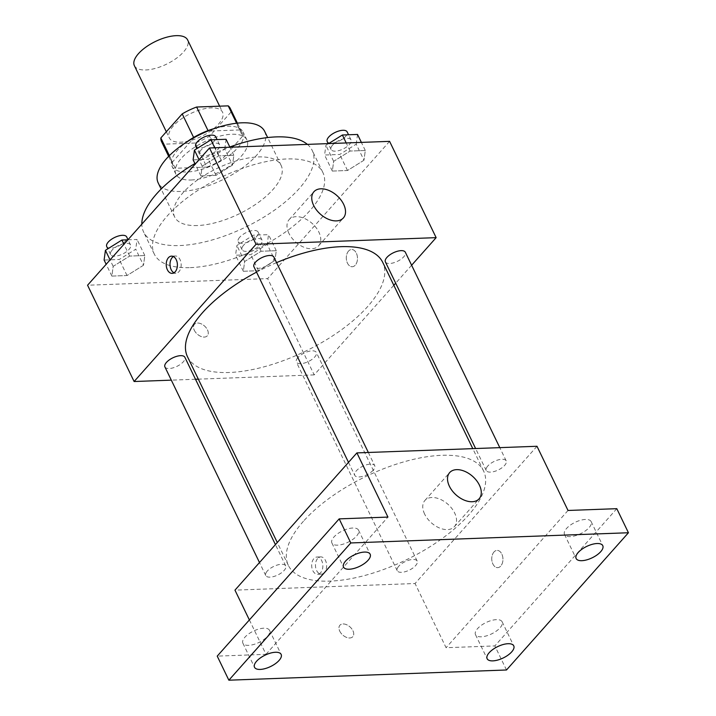 <?xml version="1.0" encoding="UTF-8"?>
<svg xmlns="http://www.w3.org/2000/svg" width="716" height="716" viewBox="0 0 716 716"><rect width="100%" height="100%" fill="white"/><g stroke="black" fill="none" stroke-linecap="round" stroke-linejoin="round"><path stroke-width="0.54" stroke-dasharray="3.58 2.69" d="M134.375 65.684A29.571 12.637 154.2 0 0 166.497 64.189A29.571 12.637 154.2 0 0 187.619 39.944M173.397 125.855A29.571 12.637 154.2 0 0 169.289 137.902A29.571 12.637 154.2 0 0 201.411 136.407A29.571 12.637 154.2 0 0 222.533 112.161A29.571 12.637 154.2 0 0 201.196 109.548A29.571 12.637 154.2 0 0 173.397 125.855M230.991 112.099L209.6 136.165A38.163 16.307 154.2 0 1 195.191 143.03L206.826 167.105A38.163 16.307 154.2 0 0 221.235 160.241L242.626 136.165L230.991 112.099A38.163 16.307 154.2 0 0 230.275 108.42M195.191 143.03L163.606 144.193A38.163 16.307 154.2 0 1 161.548 141.643M206.826 167.105L175.241 168.269L163.606 144.193M169.379 155.641L172.466 162.031L193.857 137.964L193.615 137.463M172.466 162.031A38.163 16.307 154.2 0 0 173.183 165.709A38.163 16.307 154.2 0 0 175.241 168.269M242.626 136.165A38.163 16.307 154.2 0 0 241.91 132.487A38.163 16.307 154.2 0 0 239.851 129.936L236.611 123.224M193.857 137.964A38.163 16.307 154.2 0 1 208.267 131.1L239.851 129.936M215.015 128.343A39.425 16.844 -25.8 0 1 243.046 131.941A39.425 16.844 -25.8 0 1 227.706 156.688A39.425 16.844 -25.8 0 1 187.225 171.974A39.425 16.844 -25.8 0 1 172.046 166.264A39.425 16.844 -25.8 0 1 186.634 142.063M191.1 180.002A39.425 16.844 154.2 0 0 231.581 164.716A39.425 16.844 154.2 0 0 246.922 139.969A39.425 16.844 154.2 0 0 218.478 136.479A39.425 16.844 154.2 0 0 181.408 158.227A39.425 16.844 154.2 0 0 175.93 174.283A39.425 16.844 154.2 0 0 191.1 180.002M208.267 131.1L208.025 130.598M221.235 160.241L209.6 136.165M264.669 131.386A59.142 25.266 -25.8 0 1 241.659 168.511A59.142 25.266 -25.8 0 1 180.942 191.441A59.142 25.266 -25.8 0 1 158.173 182.866M197.428 225.54A59.142 25.266 -25.8 0 1 174.659 216.966A59.142 25.266 -25.8 0 1 216.912 168.484A59.142 25.266 -25.8 0 1 281.155 165.486A59.142 25.266 -25.8 0 1 258.145 202.61A59.142 25.266 -25.8 0 1 197.428 225.54M307.388 144.381A93.644 40.007 -25.8 0 1 312.221 150.467A93.644 40.007 -25.8 0 1 275.776 209.251A93.644 40.007 -25.8 0 1 179.644 245.552A93.644 40.007 -25.8 0 1 143.603 231.984A93.644 40.007 -25.8 0 1 141.822 224.153M194.913 163.543A93.644 40.007 -25.8 0 1 229.8 147.004M190.313 267.623A93.644 40.007 154.2 0 0 286.445 231.322A93.644 40.007 154.2 0 0 322.889 172.538A93.644 40.007 154.2 0 0 255.326 164.259A93.644 40.007 154.2 0 0 167.293 215.919A93.644 40.007 154.2 0 0 154.271 254.046A93.644 40.007 154.2 0 0 190.313 267.623M274.962 260.418L258.494 270.702L243.333 271.257L244.639 261.528L261.116 251.244L276.278 250.69L274.962 260.418L258.494 270.702L243.333 271.257L244.639 261.528L261.116 251.244L276.278 250.69L274.962 260.418L267.202 244.371L250.734 254.654L235.573 255.209L236.88 245.481L253.357 235.197L268.518 234.642L267.202 244.371M363.979 160.223L347.511 170.506L332.34 171.07L333.656 161.342L350.124 151.049L365.294 150.494L363.979 160.223L347.511 170.506L332.34 171.07L333.656 161.342L350.124 151.049L365.294 150.494L363.979 160.223L356.219 144.176L339.751 154.459L324.59 155.023L325.896 145.294L328.599 143.603M389.594 141.356L267.65 278.605L87.567 285.228M143.504 265.251L127.027 275.535L111.866 276.09L113.173 266.361L129.65 256.077L144.811 255.523L143.504 265.251L127.027 275.535L111.866 276.09L113.173 266.361L129.65 256.077L144.811 255.523L143.504 265.251L135.745 249.204L119.268 259.487L104.106 260.042M232.521 165.056L216.044 175.348L200.883 175.903L202.189 166.175L218.666 155.882L233.828 155.327L232.521 165.056L216.044 175.348L200.883 175.903L202.189 166.175L218.666 155.882L233.828 155.327L232.521 165.056L224.761 149.009L208.284 159.292L193.123 159.856M393.818 285.281L314.199 374.898L267.65 278.605M314.199 374.898L198.323 379.158M195.495 379.256L171.312 380.151M194.313 330.3A8.628 5.442 41.6 0 0 200.757 336.359A8.628 5.442 41.6 0 0 207.327 335.786A8.628 5.442 41.6 0 0 204.499 325.995A8.628 5.442 41.6 0 0 194.439 324.33A8.628 5.442 41.6 0 0 194.313 330.3A8.628 5.442 41.6 0 0 200.766 336.35A8.628 5.442 41.6 0 0 207.336 335.786A8.628 5.442 41.6 0 0 204.499 325.995A8.628 5.442 41.6 0 0 194.439 324.33A8.628 5.442 41.6 0 0 194.322 330.3M187.502 356.774A108.429 46.325 154.2 0 0 305.285 351.288A108.429 46.325 154.2 0 0 382.747 262.387M276.564 262.629A108.429 46.325 154.2 0 0 256.543 272.143M411.619 265.242L395.68 283.187M385.387 261.895A11.08 4.735 154.2 0 0 397.425 261.331A11.08 4.735 154.2 0 0 405.337 252.247M297.919 357.57A11.08 4.735 154.2 0 0 296.37 362.081A11.08 4.735 154.2 0 0 308.408 361.526A11.08 4.735 154.2 0 0 316.329 352.442A11.08 4.735 154.2 0 0 308.327 351.458A11.08 4.735 154.2 0 0 297.919 357.57M164.913 366.914A11.08 4.735 154.2 0 0 176.95 366.359A11.08 4.735 154.2 0 0 184.862 357.275M273.879 257.08A11.08 4.735 -25.8 0 1 272.34 261.591A11.08 4.735 -25.8 0 1 261.922 267.703A11.08 4.735 -25.8 0 1 253.929 266.728M348.504 251.11A8.628 5.585 -92.1 0 0 346.651 260.848A8.628 5.585 -92.1 0 0 352.209 266.746A8.628 5.585 -92.1 0 0 357.481 257.921A8.628 5.585 -92.1 0 0 351.574 249.508A8.628 5.585 -92.1 0 0 348.504 251.11A8.628 5.585 -92.1 0 0 346.642 260.848A8.628 5.585 -92.1 0 0 352.209 266.746A8.628 5.585 -92.1 0 0 357.472 257.921A8.628 5.585 -92.1 0 0 351.574 249.508A8.628 5.585 -92.1 0 0 348.495 251.11M173.406 256.57A8.628 5.585 87.9 0 1 175.277 255.988A8.628 5.585 87.9 0 1 180.835 261.886A8.628 5.585 87.9 0 1 178.982 271.632A8.628 5.585 87.9 0 1 175.912 273.226A8.628 5.585 87.9 0 1 173.997 272.787M288.879 233.264A19.717 12.432 -138.4 0 1 289.148 219.615A19.717 12.432 -138.4 0 1 312.14 223.419A19.717 12.432 -138.4 0 1 318.62 245.803A19.717 12.432 -138.4 0 1 303.602 247.101A19.717 12.432 -138.4 0 1 288.879 233.264M303.441 521.239A108.429 46.325 154.2 0 0 288.36 565.398A108.429 46.325 154.2 0 0 406.142 559.912A108.429 46.325 154.2 0 0 483.604 471.021A108.429 46.325 154.2 0 0 405.372 461.435A108.429 46.325 154.2 0 0 303.441 521.239M373.188 470.215A11.08 4.735 -25.8 0 1 362.77 476.328A11.08 4.735 -25.8 0 1 354.778 475.352A11.08 4.735 -25.8 0 1 362.699 466.268A11.08 4.735 -25.8 0 1 374.728 465.704A11.08 4.735 -25.8 0 1 373.188 470.215M398.767 566.195A11.08 4.735 154.2 0 0 397.228 570.706A11.08 4.735 154.2 0 0 409.266 570.151A11.08 4.735 154.2 0 0 417.177 561.067A11.08 4.735 154.2 0 0 409.185 560.082A11.08 4.735 154.2 0 0 398.767 566.195M267.31 571.028A11.08 4.735 154.2 0 0 265.761 575.539A11.08 4.735 154.2 0 0 277.799 574.984A11.08 4.735 154.2 0 0 285.72 565.9A11.08 4.735 154.2 0 0 277.719 564.915A11.08 4.735 154.2 0 0 267.31 571.028M487.784 466.009A11.08 4.735 154.2 0 0 486.245 470.519A11.08 4.735 154.2 0 0 498.282 469.956A11.08 4.735 154.2 0 0 506.194 460.871A11.08 4.735 154.2 0 0 498.202 459.896A11.08 4.735 154.2 0 0 487.784 466.009M536.991 446.274L415.056 583.522L234.964 590.145M506.498 669.988L494.854 645.922L446.086 647.712L415.056 583.522M249.374 619.94L266.003 654.335L217.225 656.125M339.778 631.208A8.628 5.442 41.6 0 0 346.222 637.258A8.628 5.442 41.6 0 0 352.791 636.694A8.628 5.442 41.6 0 0 349.954 626.894A8.628 5.442 41.6 0 0 339.894 625.238A8.628 5.442 41.6 0 0 339.778 631.208A8.628 5.442 41.6 0 0 346.222 637.258A8.628 5.442 41.6 0 0 352.8 636.685A8.628 5.442 41.6 0 0 349.963 626.894A8.628 5.442 41.6 0 0 339.903 625.229A8.628 5.442 41.6 0 0 339.787 631.199M568.021 510.463L446.086 647.712M493.959 552.009A8.628 5.585 -92.1 0 0 492.107 561.756A8.628 5.585 -92.1 0 0 497.674 567.645A8.628 5.585 -92.1 0 0 502.945 558.82A8.628 5.585 -92.1 0 0 497.038 550.407A8.628 5.585 -92.1 0 0 493.959 552.009A8.628 5.585 -92.1 0 0 492.107 561.756A8.628 5.585 -92.1 0 0 497.665 567.645A8.628 5.585 -92.1 0 0 502.936 558.829A8.628 5.585 -92.1 0 0 497.038 550.407A8.628 5.585 -92.1 0 0 493.959 552.009M266.003 654.335L387.938 517.086M320.67 572.675A8.628 5.585 87.9 0 1 317.591 574.268A8.628 5.585 87.9 0 1 311.684 565.855A8.628 5.585 87.9 0 1 316.955 557.03A8.628 5.585 87.9 0 1 322.513 562.928A8.628 5.585 87.9 0 1 320.67 572.675M324.446 572.532A8.628 5.585 87.9 0 1 321.368 574.134A8.628 5.585 87.9 0 1 315.47 565.721A8.628 5.585 87.9 0 1 320.732 556.896A8.628 5.585 87.9 0 1 326.299 562.785A8.628 5.585 87.9 0 1 324.446 572.532M424.642 514.106A19.717 12.432 -138.4 0 1 424.91 500.457A19.717 12.432 -138.4 0 1 447.912 504.261A19.717 12.432 -138.4 0 1 454.392 526.645A19.717 12.432 -138.4 0 1 439.364 527.943A19.717 12.432 -138.4 0 1 424.642 514.106M496.43 619.644A14.785 6.319 154.2 0 0 481.25 625.372A14.785 6.319 154.2 0 0 475.496 634.653A14.785 6.319 154.2 0 0 491.561 633.911A14.785 6.319 154.2 0 0 502.122 621.783A14.785 6.319 154.2 0 0 496.43 619.644M585.446 519.449A14.785 6.319 154.2 0 0 570.267 525.186A14.785 6.319 154.2 0 0 564.512 534.467A14.785 6.319 154.2 0 0 580.578 533.715A14.785 6.319 154.2 0 0 591.139 521.597A14.785 6.319 154.2 0 0 585.446 519.449M616.798 508.673L494.854 645.922M263.819 628.192A14.785 6.319 154.2 0 0 248.64 633.928A14.785 6.319 154.2 0 0 242.885 643.21A14.785 6.319 154.2 0 0 258.95 642.458A14.785 6.319 154.2 0 0 269.511 630.34A14.785 6.319 154.2 0 0 263.819 628.192M352.836 528.005A14.785 6.319 154.2 0 0 337.657 533.733A14.785 6.319 154.2 0 0 331.902 543.014A14.785 6.319 154.2 0 0 347.967 542.272A14.785 6.319 154.2 0 0 358.528 530.144A14.785 6.319 154.2 0 0 352.836 528.005M226.068 139.28L224.761 149.009M201.16 149.877A11.08 4.735 154.2 0 0 199.621 154.388A11.08 4.735 154.2 0 0 211.659 153.833A11.08 4.735 154.2 0 0 219.57 144.748A11.08 4.735 154.2 0 0 211.578 143.764A11.08 4.735 154.2 0 0 201.16 149.877M216.044 175.348L208.284 159.292M200.883 175.903L195.182 164.107M202.189 166.175L199.075 159.722M218.666 155.882L214.746 147.791M233.828 155.327L229.917 147.227M195.745 146.368A11.08 4.735 154.2 0 0 207.774 145.804A11.08 4.735 154.2 0 0 215.695 136.72M357.535 134.447L356.219 144.176M332.627 145.044A11.08 4.735 154.2 0 0 331.087 149.554A11.08 4.735 154.2 0 0 343.116 148.991A11.08 4.735 154.2 0 0 351.037 139.915A11.08 4.735 154.2 0 0 343.045 138.931A11.08 4.735 154.2 0 0 332.627 145.044M347.511 170.506L339.751 154.459M332.34 171.07L324.59 155.023M333.656 161.342L325.896 145.294M350.124 151.049L346.213 142.958M365.294 150.494L361.374 142.394M327.203 141.535A11.08 4.735 154.2 0 0 339.241 140.971A11.08 4.735 154.2 0 0 347.153 131.887M127.922 239.806L137.051 239.475L135.745 249.204M112.144 250.072A11.08 4.735 154.2 0 0 110.604 254.583A11.08 4.735 154.2 0 0 122.642 254.019A11.08 4.735 154.2 0 0 130.554 244.935A11.08 4.735 154.2 0 0 122.561 243.959A11.08 4.735 154.2 0 0 112.144 250.072M127.027 275.535L119.268 259.487M111.866 276.09L106.165 264.293M113.173 266.361L110.058 259.908M129.65 256.077L123.949 244.281M144.811 255.523L137.051 239.475M106.729 246.555A11.08 4.735 154.2 0 0 118.766 245.991A11.08 4.735 154.2 0 0 126.678 236.915M243.61 245.23A11.08 4.735 154.2 0 0 242.071 249.75A11.08 4.735 154.2 0 0 254.108 249.186A11.08 4.735 154.2 0 0 262.02 240.102A11.08 4.735 154.2 0 0 254.028 239.126A11.08 4.735 154.2 0 0 243.61 245.23M258.494 270.702L250.734 254.654M243.333 271.257L235.573 255.209M244.639 261.528L236.88 245.481M261.116 251.244L253.357 235.197M276.278 250.69L268.518 234.642M239.735 237.211A11.08 4.735 154.2 0 0 238.186 241.722A11.08 4.735 154.2 0 0 250.224 241.158A11.08 4.735 154.2 0 0 258.136 232.074A11.08 4.735 154.2 0 0 250.144 231.098A11.08 4.735 154.2 0 0 239.735 237.211M166.327 131.78L169.289 137.902M219.642 106.174L222.533 112.161M246.922 139.969L243.046 131.941M175.93 174.283L172.046 166.264M241.91 132.487L237.39 123.134M173.183 165.709L168.663 156.356M281.155 165.486L267.659 137.561M174.659 216.966L161.163 189.042M322.889 172.538L312.221 150.467M154.271 254.046L143.603 231.984M175.277 255.988L171.491 256.131M175.912 273.226L172.126 273.369M318.62 245.803L343.376 217.941M289.148 219.615L313.903 191.754M483.604 471.021L472.784 448.637M288.36 565.398L277.289 542.504M348.495 462.357L354.778 475.352M368.337 452.476L374.728 465.704M417.177 561.067L316.329 352.442M397.228 570.706L296.37 362.081M285.72 565.9L275.427 544.607M265.761 575.539L259.487 562.543M506.194 460.871L499.795 447.643M486.245 470.519L475.612 448.529M320.732 556.896L316.955 557.03M321.368 574.134L317.591 574.268M454.392 526.645L479.138 498.783M424.91 500.457L449.666 472.596M475.496 634.653L487.131 658.729M502.122 621.783L513.757 645.859M242.885 643.21L254.52 667.276M269.511 630.34L281.146 654.406M331.902 543.014L343.537 567.09M358.528 530.144L370.163 554.22M564.512 534.467L576.147 558.534M591.139 521.597L602.774 545.664M219.57 144.748L217.091 139.611M199.621 154.388L196.837 148.624M351.037 139.915L348.549 134.778M331.087 149.554L328.214 143.612M130.554 244.935L128.021 239.69M110.604 254.583L107.821 248.819M262.02 240.102L258.136 232.074M242.071 249.75L238.186 241.722"/><path stroke-width="1.07" d="M219.642 106.174L187.619 39.944A29.571 12.637 154.2 0 0 166.291 37.33A29.571 12.637 154.2 0 0 138.492 53.637A29.571 12.637 154.2 0 0 134.375 65.684L166.327 131.78M208.025 130.598L196.631 107.024L228.216 105.861A38.163 16.307 154.2 0 1 230.275 108.42L237.39 123.134M169.379 155.641L160.832 137.964A38.163 16.307 154.2 0 0 161.548 141.643L168.663 156.356M160.832 137.964L182.213 113.889A38.163 16.307 154.2 0 1 196.631 107.024M193.615 137.463L182.213 113.889M186.634 142.063A39.425 16.844 -25.8 0 1 215.015 128.343M236.611 123.224L228.216 105.861M161.163 189.042L158.173 182.866A59.142 25.266 -25.8 0 1 200.426 134.375A59.142 25.266 -25.8 0 1 264.669 131.386L267.659 137.561M141.822 224.153A93.644 40.007 -25.8 0 1 194.913 163.543M229.8 147.004A93.644 40.007 -25.8 0 1 307.388 144.381M171.312 380.151L134.116 381.521L87.567 285.228L209.502 147.979L389.594 141.356L436.142 237.649L411.619 265.242M198.323 379.158L195.495 379.256M256.543 272.143A108.429 46.325 154.2 0 0 202.583 312.615A108.429 46.325 154.2 0 0 187.502 356.774L277.289 542.504M472.784 448.637L382.747 262.387A108.429 46.325 154.2 0 0 276.564 262.629M395.68 283.187L393.818 285.281M134.116 381.521L256.051 244.272L436.142 237.649M499.795 447.643L405.337 252.247A11.08 4.735 154.2 0 0 397.344 251.271A11.08 4.735 154.2 0 0 386.935 257.384A11.08 4.735 154.2 0 0 385.387 261.895L475.612 448.529M275.427 544.607L184.862 357.275A11.08 4.735 154.2 0 0 176.87 356.291A11.08 4.735 154.2 0 0 166.452 362.403A11.08 4.735 154.2 0 0 164.913 366.914L259.487 562.543M348.495 462.357L253.929 266.728A11.08 4.735 -25.8 0 1 261.841 257.644A11.08 4.735 -25.8 0 1 273.879 257.08L368.337 452.476M256.051 244.272L209.502 147.979M313.635 205.403A19.717 12.432 -138.4 0 1 313.903 191.754A19.717 12.432 -138.4 0 1 336.896 195.558A19.717 12.432 -138.4 0 1 343.376 217.941A19.717 12.432 -138.4 0 1 328.358 219.239A19.717 12.432 -138.4 0 1 313.635 205.403M175.205 271.767A8.628 5.585 87.9 0 1 172.126 273.369A8.628 5.585 87.9 0 1 166.228 264.956A8.628 5.585 87.9 0 1 171.491 256.131A8.628 5.585 87.9 0 1 177.058 262.02A8.628 5.585 87.9 0 1 175.205 271.767M173.997 272.787A8.628 5.585 87.9 0 1 170.005 264.813A8.628 5.585 87.9 0 1 173.406 256.57M249.374 619.94L234.964 590.145L356.908 452.897L536.991 446.274L568.021 510.463L616.798 508.673L628.433 532.749L506.498 669.988L228.86 680.2L217.225 656.125L339.169 518.876L387.938 517.086L356.908 452.897M228.86 680.2L350.804 542.952L339.169 518.876M350.804 542.952L628.433 532.749M449.397 486.245A19.717 12.432 -138.4 0 1 449.666 472.596A19.717 12.432 -138.4 0 1 472.658 476.4A19.717 12.432 -138.4 0 1 479.138 498.783A19.717 12.432 -138.4 0 1 464.12 500.081A19.717 12.432 -138.4 0 1 449.397 486.245M581.84 560.682A14.785 6.319 -25.8 0 1 576.147 558.534A14.785 6.319 -25.8 0 1 581.902 549.253A14.785 6.319 -25.8 0 1 597.081 543.525A14.785 6.319 -25.8 0 1 602.774 545.664A14.785 6.319 -25.8 0 1 597.019 554.945A14.785 6.319 -25.8 0 1 581.84 560.682M349.229 569.229A14.785 6.319 -25.8 0 1 343.537 567.09A14.785 6.319 -25.8 0 1 349.292 557.809A14.785 6.319 -25.8 0 1 364.471 552.072A14.785 6.319 -25.8 0 1 370.163 554.22A14.785 6.319 -25.8 0 1 364.408 563.501A14.785 6.319 -25.8 0 1 349.229 569.229M260.212 669.424A14.785 6.319 -25.8 0 1 254.52 667.276A14.785 6.319 -25.8 0 1 260.275 657.995A14.785 6.319 -25.8 0 1 275.454 652.267A14.785 6.319 -25.8 0 1 281.146 654.406A14.785 6.319 -25.8 0 1 275.392 663.687A14.785 6.319 -25.8 0 1 260.212 669.424M492.823 660.868A14.785 6.319 -25.8 0 1 487.131 658.729A14.785 6.319 -25.8 0 1 492.885 649.448A14.785 6.319 -25.8 0 1 508.065 643.711A14.785 6.319 -25.8 0 1 513.757 645.859A14.785 6.319 -25.8 0 1 508.002 655.14A14.785 6.319 -25.8 0 1 492.823 660.868M195.182 164.107L193.123 159.856L194.43 150.127L210.907 139.835L226.068 139.28L229.917 147.227M199.075 159.722L194.43 150.127M214.746 147.791L210.907 139.835M217.091 139.611L215.695 136.72A11.08 4.735 154.2 0 0 207.703 135.745A11.08 4.735 154.2 0 0 197.285 141.858A11.08 4.735 154.2 0 0 195.745 146.368L196.837 148.624M328.599 143.603L342.373 135.002L357.535 134.447L361.374 142.394M346.213 142.958L342.373 135.002M348.549 134.778L347.153 131.887A11.08 4.735 154.2 0 0 339.16 130.912A11.08 4.735 154.2 0 0 328.742 137.016A11.08 4.735 154.2 0 0 327.203 141.535L328.214 143.612M106.165 264.293L104.106 260.042L105.422 250.314L121.89 240.03L127.922 239.806M110.058 259.908L105.422 250.314M123.949 244.281L121.89 240.03M128.021 239.69L126.678 236.915A11.08 4.735 154.2 0 0 118.686 235.931A11.08 4.735 154.2 0 0 108.268 242.044A11.08 4.735 154.2 0 0 106.729 246.555L107.821 248.819"/></g></svg>
